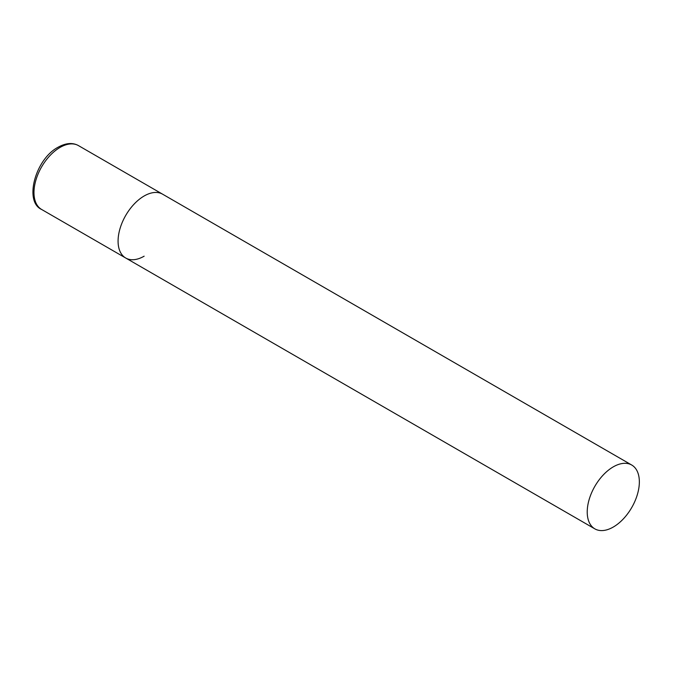 <?xml version="1.0" encoding="UTF-8"?>
<svg xmlns="http://www.w3.org/2000/svg" width="673" height="673" viewBox="0 0 673 673"><rect width="100%" height="100%" fill="white"/><g stroke="black" fill="none" stroke-linecap="round" stroke-linejoin="round"><path stroke-width="1.01" d="M144.14 256.186A36.864 21.284 -60 0 1 125.708 258.011A36.864 21.284 -60 0 1 120.063 228.475A36.864 21.284 -60 0 1 144.14 195.994A36.864 21.284 -60 0 1 162.572 194.169A36.864 21.284 120 0 0 134.163 204.045A36.864 21.284 120 0 0 118.078 241.136A36.864 21.284 120 0 0 125.708 258.011L41.608 209.454A36.864 21.284 -60 0 1 35.963 179.918A36.864 21.284 -60 0 1 60.04 147.437A36.864 21.284 -60 0 1 78.472 145.612C72.659 142.39 65.861 142.937 58.071 147.244C35.282 159.165 23.875 201.648 41.608 209.454M639.35 481.902A36.864 21.284 120 0 0 631.72 465.026A36.864 21.284 120 0 0 603.311 474.902A36.864 21.284 120 0 0 587.226 511.993A36.864 21.284 120 0 0 594.856 528.869A36.864 21.284 120 0 0 623.257 518.992A36.864 21.284 120 0 0 639.35 481.902M631.72 465.026L78.472 145.612M125.708 258.011L594.856 528.869"/></g></svg>

